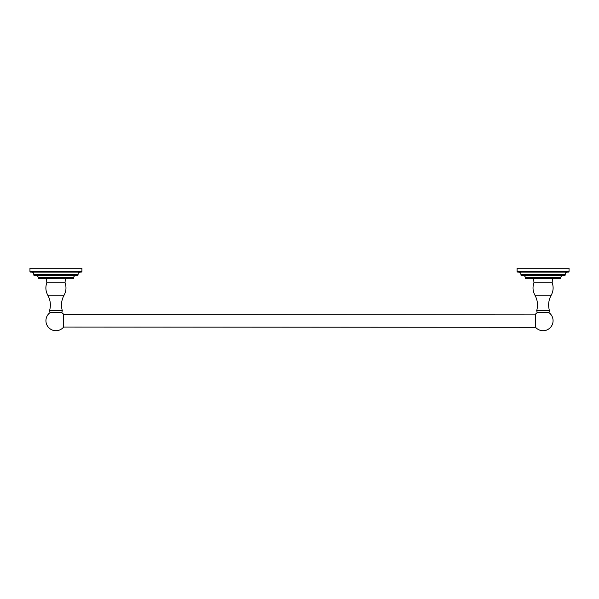 <?xml version="1.0" encoding="UTF-8"?>
<svg xmlns="http://www.w3.org/2000/svg" width="599" height="599" viewBox="0 0 599 599"><rect width="100%" height="100%" fill="white"/><g stroke="black" fill="none" stroke-linecap="round" stroke-linejoin="round"><path stroke-width="0.9" d="M50.151 312.543L61.712 312.543L62.326 310.724L49.537 310.724L50.151 312.543A10.003 10.003 0 0 0 55.932 330.708A10.003 10.003 0 0 0 63.449 327.309L63.449 314.116A10.003 10.003 0 0 0 61.712 312.543M65.036 282.743L65.351 278.797L46.512 278.797L46.819 282.743L65.036 282.743C66.556 287.033 66.234 291.181 64.078 295.187L47.785 295.187C50.473 300.129 51.057 305.31 49.537 310.724M73.67 277.891A0.794 0.794 0 0 1 72.876 278.677L38.98 278.677A0.794 0.794 0 0 1 38.194 277.891L38.194 277.629A1.992 1.992 0 0 0 36.202 275.637L75.661 275.637A1.992 1.992 0 0 0 73.67 277.629L38.194 277.891M80.064 272.126A1.992 1.992 0 0 0 78.072 274.117L78.072 274.844A0.794 0.794 0 0 1 77.286 275.637L34.577 275.637A0.794 0.794 0 0 1 33.784 274.844L33.784 274.117A1.992 1.992 0 0 0 31.799 272.126M81.913 271.332A0.794 0.794 0 0 1 81.12 272.126L30.744 272.126A0.794 0.794 0 0 1 29.95 271.332L29.95 268.292L81.913 268.292L81.913 271.332L29.95 271.332M569.05 271.332A0.794 0.794 0 0 1 568.256 272.126L517.88 272.126A0.794 0.794 0 0 1 517.087 271.332L517.087 268.292L569.05 268.292L569.05 271.332L517.087 271.332M567.201 272.126A1.992 1.992 0 0 0 565.216 274.117L565.216 274.844L520.928 274.844L520.928 274.117A1.992 1.992 0 0 0 518.936 272.126M520.928 274.844A0.794 0.794 0 0 0 521.714 275.637L564.423 275.637A0.794 0.794 0 0 0 565.216 274.844M560.806 277.891L560.806 277.629A1.992 1.992 0 0 1 562.798 275.637L523.339 275.637A1.992 1.992 0 0 1 525.33 277.629L525.33 277.891A0.794 0.794 0 0 0 526.124 278.677L560.02 278.677A0.794 0.794 0 0 0 560.806 277.891L525.33 277.891M552.488 278.797L533.649 278.797L533.964 282.743L552.181 282.743L552.488 278.677M534.922 295.187C537.61 300.129 538.194 305.31 536.674 310.724L549.463 310.724C547.943 305.31 548.527 300.129 551.215 295.187L534.922 295.187C532.766 291.181 532.444 287.033 533.964 282.743M63.449 314.37L535.551 314.116L535.551 327.309A10.003 10.003 0 0 0 552.6 323.745A10.003 10.003 0 0 0 548.849 312.543L537.288 312.543L536.674 310.724M535.551 327.309L63.449 327.054M73.67 277.629L38.194 277.629M78.072 274.844L33.784 274.844M78.072 274.117L33.784 274.117M565.216 274.117L520.928 274.117M560.806 277.629L525.33 277.629M62.326 310.724C60.806 305.31 61.39 300.129 64.078 295.187M47.785 295.187C45.629 291.181 45.307 287.033 46.819 282.743M552.181 282.743C553.693 287.033 553.371 291.181 551.215 295.187M548.849 312.543L549.463 310.724M537.288 312.543A10.003 10.003 0 0 0 535.551 314.116"/></g></svg>
